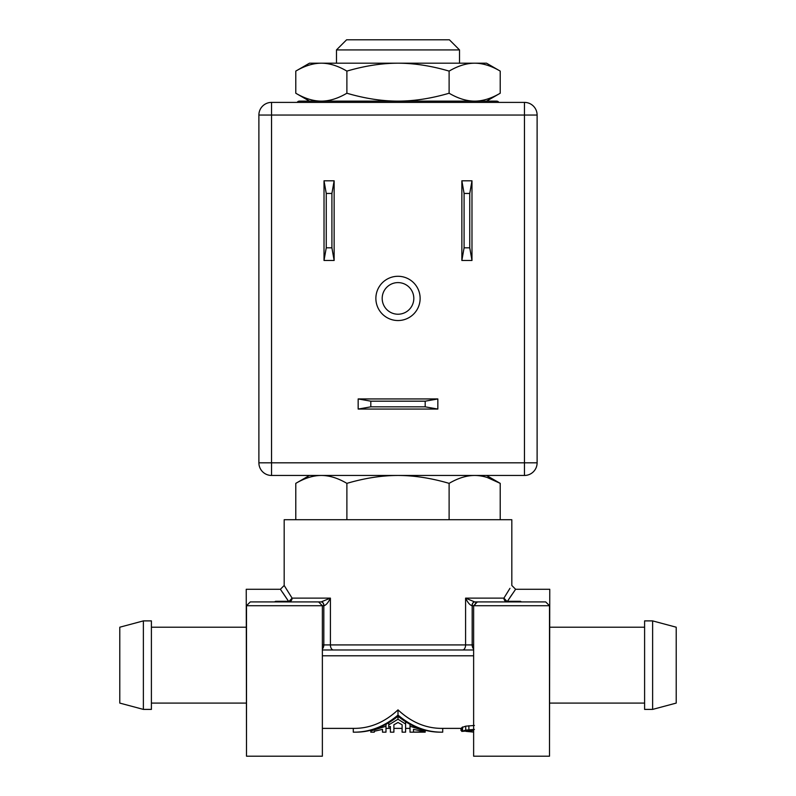 <?xml version="1.0" encoding="UTF-8"?>
<svg xmlns="http://www.w3.org/2000/svg" width="796" height="796" viewBox="0 0 796 796"><rect width="100%" height="100%" fill="white"/><g stroke="black" fill="none" stroke-linecap="round" stroke-linejoin="round"><path stroke-width="1.19" d="M270.371 601.915L321.335 601.915A3.791 2.597 90 0 1 323.932 605.716L322.37 605.716L322.37 756.2L246.501 756.2L246.501 605.716L250.292 601.915L321.136 601.915L318.579 601.915L322.37 605.716L246.501 605.716M369.135 649.974L382.826 649.974L369.135 649.974M521.519 601.915L520.415 601.318L520.415 601.915L477.421 601.915L473.63 605.716L549.499 605.716L549.499 756.2L473.63 756.2L473.63 605.716L472.068 605.716A3.791 2.597 -90 0 1 474.665 601.915L474.864 601.915A3.791 2.687 90 0 0 472.177 605.716L472.177 644.919A5.055 3.572 90 0 0 473.63 648.979M473.63 649.974L322.37 649.974L473.63 649.974M474.416 725.464L465.72 726.171L461.77 727.564L461.77 731.405L465.72 730.101L474.416 729.435M461.77 728.38L442.715 728.38C426.367 728.609 411.462 722.44 398 709.863C384.538 722.44 369.633 728.609 353.285 728.38L322.37 728.38M322.37 644.919L323.823 644.919L323.823 605.716A3.791 2.687 -90 0 0 321.136 601.915L330.41 598.124L292.092 598.124L284.182 585.478L280.391 589.269L288.56 601.318L282.849 592.771M323.932 605.716C326.091 605.139 328.25 602.612 330.41 598.124L330.41 644.919L465.59 644.919A5.055 3.005 90 0 1 462.595 649.974M509.967 588.324L503.908 598.124A3.791 3.532 -90 0 0 507.44 601.915L503.908 598.124L465.59 598.124C467.75 602.612 469.909 605.149 472.068 605.716M549.499 741.026L549.757 589.269L515.609 589.269L511.818 585.478L511.818 519.718L284.182 519.718L284.182 585.478M288.56 601.915A3.791 3.532 90 0 0 292.092 598.124L288.56 601.915L275.585 601.915L275.585 601.318L274.481 601.915M479.62 601.915L525.629 601.915M474.913 605.716A3.791 2.687 -90 0 1 477.6 601.915L474.864 601.915M473.63 644.919L465.59 644.919L465.59 598.124L474.665 601.915M520.415 601.318L507.44 601.318L515.609 589.269M512.027 594.413L507.47 601.259M549.757 703.087L644.601 703.087M644.601 627.208L549.757 627.208M652.62 709.405L644.601 709.405L644.601 620.89L652.62 620.89L676.212 627.208L676.212 703.087L652.62 709.405L652.62 620.89M295.784 519.718L295.784 483.361C304.719 478.117 313.236 475.481 321.335 475.461C329.445 475.481 337.962 478.117 346.887 483.361L346.887 519.718M500.216 519.718L500.216 483.361C491.281 478.117 482.764 475.481 474.665 475.461C466.555 475.481 458.038 478.117 449.113 483.361C431.243 478.117 414.209 475.481 398 475.461C381.791 475.481 364.757 478.117 346.887 483.361M487.142 477.451L500.216 483.361L486.525 475.461M449.113 519.718L449.113 483.361M258.889 462.814L258.889 115.042A12.646 12.646 0 0 1 271.535 102.395L271.535 115.042L258.889 115.042A12.646 12.646 0 0 1 271.535 102.395L524.465 102.395A12.646 12.646 0 0 1 537.111 115.042L524.465 115.042L524.465 102.395A12.646 12.646 0 0 1 537.111 115.042L537.111 462.814A12.646 12.646 0 0 1 524.465 475.461L524.465 462.814L537.111 462.814A12.646 12.646 0 0 1 524.465 475.461L271.535 475.461A12.646 12.646 0 0 1 258.889 462.814L271.535 462.814L271.535 475.461M398 320.539A22.129 22.129 0 0 1 375.871 298.41A22.129 22.129 0 0 1 398 276.282A22.129 22.129 0 0 1 420.129 298.41A22.129 22.129 0 0 1 398 320.539M437.84 409.064L358.16 409.064L370.807 406.836L425.193 406.836L437.84 409.064L437.84 398.945L358.16 398.945L358.16 409.064M425.193 406.836L425.193 401.174L370.807 401.174L358.16 398.945M437.84 398.945L425.193 401.174M370.807 401.174L370.807 406.836M334.141 260.471L334.141 180.801L324.022 180.801L326.251 193.448L326.251 247.825L324.022 260.471L334.141 260.471L331.912 247.825L326.251 247.825M324.022 260.471L324.022 180.801M326.251 193.448L331.912 193.448L334.141 180.801M331.912 193.448L331.912 247.825M461.859 260.471L461.859 180.801L464.088 193.448L464.088 247.825L461.859 260.471L471.978 260.471L471.978 180.801L461.859 180.801M471.978 260.471L469.749 247.825L469.749 193.448L471.978 180.801M464.088 247.825L469.749 247.825M464.088 193.448L469.749 193.448M398 314.221A15.811 15.811 0 0 1 382.189 298.41A15.811 15.811 0 0 1 398 282.6A15.811 15.811 0 0 1 413.811 298.41A15.811 15.811 0 0 1 398 314.221M498.833 102.395A2.527 2.527 0 0 0 496.644 101.132L299.356 101.132A2.527 2.527 0 0 0 297.167 102.395M309.475 101.132L295.784 93.231C304.709 98.475 313.226 101.112 321.335 101.132C329.445 101.112 337.962 98.475 346.887 93.231C364.747 98.475 381.781 101.112 398 101.132C414.219 101.112 431.253 98.475 449.113 93.231C458.038 98.475 466.555 101.112 474.665 101.132C482.774 101.112 491.291 98.475 500.216 93.231L500.216 71.103C491.291 65.849 482.774 63.212 474.665 63.192C466.555 63.212 458.038 65.849 449.113 71.103L449.113 93.231M295.784 93.231L295.784 71.103C304.709 65.849 313.226 63.212 321.335 63.192L309.475 63.192L295.784 71.103M346.887 71.103C337.962 65.849 329.445 63.212 321.335 63.192L398 63.192C381.781 63.212 364.747 65.849 346.887 71.103L346.887 93.231M449.113 71.103C431.253 65.849 414.219 63.212 398 63.192L486.525 63.192L500.216 71.103M459.521 63.192L459.521 49.919L336.479 49.919L336.479 63.192M336.479 49.919L346.598 39.8L449.402 39.8L459.521 49.919M246.501 741.026L246.243 589.269L280.391 589.269M151.399 703.087L246.243 703.087M246.243 627.208L151.399 627.208M151.399 709.405L151.399 620.89L143.38 620.89L143.38 709.405L151.399 709.405M143.38 709.405L119.788 703.087L119.788 627.208L143.38 620.89M460.983 728.38L460.983 730.489L461.77 730.648M465.929 731.355L473.63 732.091M473.63 730.489L461.77 731.405M462.566 726.957L462.566 730.837M465.72 726.171L465.72 730.101M468.884 725.713L468.884 729.663M398 709.863L398 715.077C411.701 726.668 426.596 732.36 442.715 732.171L442.715 728.38M353.285 728.38L353.285 732.171C369.404 732.36 384.299 726.668 398 715.077M442.715 732.171L441.372 732.171C425.84 732.34 411.383 727.037 398 716.251C384.617 727.037 370.16 732.34 354.628 732.171L353.285 732.171M370.807 730.191L370.807 731.007L385.99 726.231L385.99 732.171L382.508 732.171L382.508 729.365L374.289 731.265L382.508 729.365M374.289 731.265L374.289 732.171L370.807 732.171L370.807 731.007M385.99 724.4L385.99 726.231M390.408 732.171L390.408 726.45L388.766 727.146L388.766 724.887L398 719.216L405.592 724.022L405.592 732.171L402.109 732.171L402.109 724.788L398 722.489L393.891 724.788L393.891 732.171L390.408 732.171M388.766 722.848L388.766 724.887M398 716.251L398 719.216M405.592 721.843L405.592 724.022M410.01 724.4L410.01 726.231L425.193 731.007L425.193 731.753L413.492 729.365L413.492 732.151L425.193 731.753M425.193 732.171L410.01 732.171L410.01 726.231M425.193 730.191L425.193 731.007M322.37 655.785L473.63 655.785M322.37 648.979A5.055 3.572 -90 0 0 323.823 644.919L330.41 644.919A5.055 3.005 90 0 0 333.405 649.974M288.56 601.318L275.585 601.318M271.535 462.814L524.465 462.814L524.465 115.042L271.535 115.042L271.535 462.814M549.499 605.716L545.708 601.915L477.421 601.915M309.475 475.461L295.784 483.361M486.525 101.132L500.216 93.231M410.01 728.38L405.592 728.38M390.408 728.38L385.99 728.38M402.109 728.38L393.891 728.38"/></g></svg>
